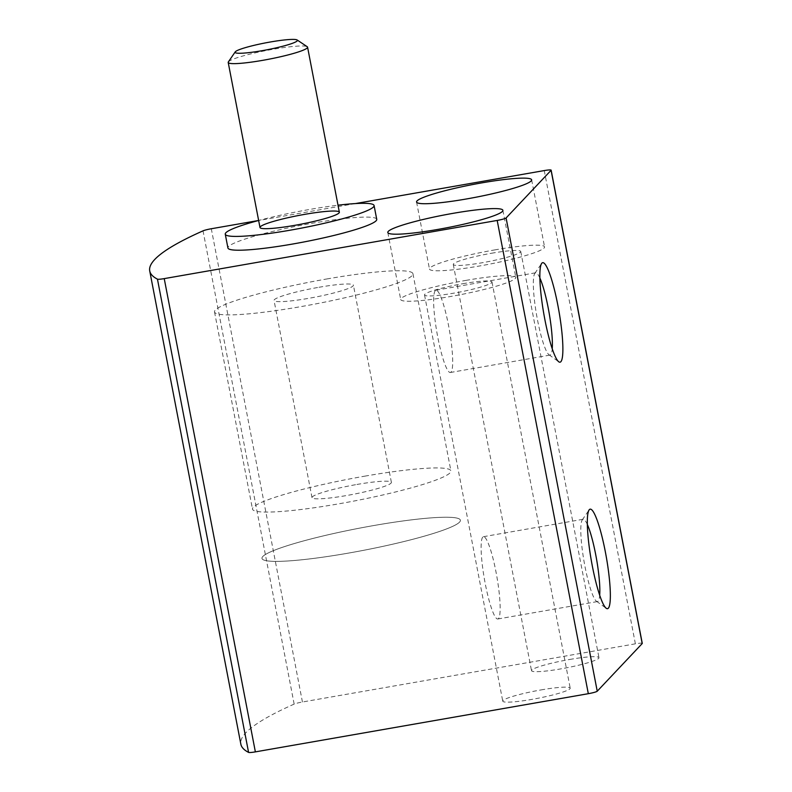 <?xml version="1.0" encoding="UTF-8"?>
<svg xmlns="http://www.w3.org/2000/svg" width="792" height="792" viewBox="0 0 792 792"><rect width="100%" height="100%" fill="white"/><g stroke="black" fill="none" stroke-linecap="round" stroke-linejoin="round"><path stroke-width="0.59" stroke-dasharray="3.96 2.97" d="M355.43 203.564L258.637 220.483A75.775 8.445 169.1 0 1 309.484 209.474A75.775 8.445 169.1 0 1 338.006 205.207M642.272 643.411A8.078 0.901 -10.9 0 0 635.382 643.827L302.435 701.999A8.078 0.901 -10.9 0 0 294.159 704.108A606.217 67.577 -10.9 0 0 240.857 744.203M540.926 689.941A34.353 3.831 169.1 0 1 570.21 688.159A34.353 3.831 169.1 0 1 537.204 698.415A34.353 3.831 169.1 0 1 502.752 701.148A34.353 3.831 169.1 0 1 540.926 689.941M569.686 659.469A34.353 3.831 169.1 0 1 598.98 657.687A34.353 3.831 169.1 0 1 565.963 667.943A34.353 3.831 169.1 0 1 531.511 670.676A34.353 3.831 169.1 0 1 569.686 659.469M376.745 219.335A75.775 8.445 -10.9 0 0 312.137 223.275A75.775 8.445 -10.9 0 0 227.928 247.995M494.604 249.935A58.598 6.534 169.1 0 1 544.559 246.886A58.598 6.534 169.1 0 1 488.258 264.389A58.598 6.534 169.1 0 1 429.472 269.052A58.598 6.534 169.1 0 1 494.604 249.935M491.466 253.262A34.353 3.831 169.1 0 1 520.75 251.47A34.353 3.831 169.1 0 1 487.743 261.726A34.353 3.831 169.1 0 1 453.281 264.469A34.353 3.831 169.1 0 1 491.466 253.262M465.835 280.408A58.598 6.534 169.1 0 1 515.8 277.358A58.598 6.534 169.1 0 1 459.489 294.862A58.598 6.534 169.1 0 1 400.712 299.524A58.598 6.534 169.1 0 1 465.835 280.408M462.706 283.734A34.353 3.831 169.1 0 1 491.99 281.952A34.353 3.831 169.1 0 1 458.984 292.208A34.353 3.831 169.1 0 1 424.522 294.941A34.353 3.831 169.1 0 1 462.706 283.734M435.313 290.595A41.768 6.346 80.1 0 0 437.323 334.768A41.768 6.346 80.1 0 0 450.351 372.497A41.768 6.346 80.1 0 0 449.42 330.254A41.768 6.346 80.1 0 0 435.976 290.209A41.768 6.346 80.1 0 0 435.313 290.595M539.867 278.012A41.768 6.346 80.1 0 0 535.659 272.785A41.768 6.346 80.1 0 0 535.006 273.171A41.768 6.346 80.1 0 0 534.788 273.448A41.768 6.346 80.1 0 0 536.6 315.028A41.768 6.346 80.1 0 0 548.995 354.757A41.768 6.346 80.1 0 0 550.044 355.073A41.768 6.346 80.1 0 0 552.232 348.737M482.783 537.075A41.768 6.346 80.1 0 0 484.793 581.249A41.768 6.346 80.1 0 0 497.822 618.988A41.768 6.346 80.1 0 0 496.881 576.744A41.768 6.346 80.1 0 0 483.437 536.689A41.768 6.346 80.1 0 0 482.783 537.075M587.337 524.492A41.768 6.346 80.1 0 0 583.13 519.275A41.768 6.346 80.1 0 0 582.466 519.661A41.768 6.346 80.1 0 0 582.249 519.928A41.768 6.346 80.1 0 0 584.06 561.508A41.768 6.346 80.1 0 0 596.455 601.247A41.768 6.346 80.1 0 0 597.505 601.564A41.768 6.346 80.1 0 0 599.692 595.228M374.269 525.452A101.039 11.266 169.1 0 1 460.399 520.205A101.039 11.266 169.1 0 1 363.32 550.371A101.039 11.266 169.1 0 1 261.974 558.409A101.039 11.266 169.1 0 1 374.269 525.452A101.039 11.266 169.1 0 1 460.399 520.205A101.039 11.266 169.1 0 1 363.32 550.371A101.039 11.266 169.1 0 1 261.974 558.409A101.039 11.266 169.1 0 1 374.269 525.452M326.799 278.972A101.039 11.266 169.1 0 1 412.939 273.715A101.039 11.266 169.1 0 1 315.86 303.88A101.039 11.266 169.1 0 1 214.513 311.929A101.039 11.266 169.1 0 1 326.799 278.972M318.958 287.278A40.412 4.505 169.1 0 1 353.41 285.179A40.412 4.505 169.1 0 1 314.582 297.248A40.412 4.505 169.1 0 1 274.042 300.465A40.412 4.505 169.1 0 1 318.958 287.278M356.925 484.466A40.412 4.505 169.1 0 1 391.387 482.368A40.412 4.505 169.1 0 1 352.549 494.436A40.412 4.505 169.1 0 1 312.008 497.653A40.412 4.505 169.1 0 1 356.925 484.466M228.363 61.905A40.412 4.505 169.1 0 1 273.121 49.262A40.412 4.505 169.1 0 1 307.227 46.718M364.775 476.16A101.039 11.266 169.1 0 1 450.915 470.903A101.039 11.266 169.1 0 1 353.826 501.069A101.039 11.266 169.1 0 1 252.49 509.117A101.039 11.266 169.1 0 1 364.775 476.16M635.382 643.827L544.252 170.577M302.435 701.999L211.306 228.749M294.159 704.108L203.029 230.848M416.562 202.01L429.472 269.052M531.65 179.843L544.559 246.886M453.281 264.469L531.511 670.676M520.75 251.47L598.98 657.687M387.803 232.482L400.712 299.524M502.89 210.316L515.8 277.358M424.522 294.941L502.752 701.148M491.99 281.952L570.21 688.159M450.351 372.497L550.044 355.073M435.976 290.209L535.659 272.785M548.995 354.757L558.796 361.815M534.788 273.448L541.619 263.479M497.822 618.988L597.505 601.564M483.437 536.689L583.13 519.275M596.455 601.247L606.266 608.306M582.249 519.928L589.08 509.959M214.513 311.929L252.49 509.117M412.939 273.715L450.915 470.903M312.008 497.653L274.042 300.465M391.387 482.368L353.41 285.179"/><path stroke-width="1.19" d="M338.006 205.207A75.775 8.445 169.1 0 1 374.081 205.534A75.775 8.445 169.1 0 1 301.277 228.155A75.775 8.445 169.1 0 1 225.265 234.194A75.775 8.445 169.1 0 1 258.637 220.483L211.306 228.749A8.078 0.901 -10.9 0 0 203.029 230.848A606.217 67.577 -10.9 0 0 149.728 270.953A606.217 67.577 -10.9 0 0 157.45 279.15A8.078 0.901 -10.9 0 0 164.231 278.616L497.188 220.443A8.078 0.901 -10.9 0 0 506.098 217.958L551.074 170.31A8.078 0.901 -10.9 0 0 551.143 170.151A8.078 0.901 -10.9 0 0 544.252 170.577L355.43 203.564M149.728 270.953L240.857 744.203A606.217 67.577 -10.9 0 0 248.579 752.4A8.078 0.901 -10.9 0 0 255.37 751.875L588.317 693.693A8.078 0.901 -10.9 0 0 597.237 691.208L642.203 643.559A8.078 0.901 -10.9 0 0 642.272 643.411L551.143 170.151M589.347 509.632A50.52 7.682 80.1 0 0 589.08 509.959A50.52 7.682 80.1 0 0 591.268 560.251A50.52 7.682 80.1 0 0 606.266 608.306A50.52 7.682 80.1 0 0 606.583 558.637A50.52 7.682 80.1 0 0 589.347 509.632M541.876 263.152A50.52 7.682 80.1 0 0 541.619 263.479A50.52 7.682 80.1 0 0 543.807 313.771A50.52 7.682 80.1 0 0 558.796 361.815A50.52 7.682 80.1 0 0 559.112 312.157A50.52 7.682 80.1 0 0 541.876 263.152M225.265 234.194L227.928 247.995A75.775 8.445 -10.9 0 0 292.525 244.055A75.775 8.445 -10.9 0 0 376.745 219.335L374.081 205.534M452.925 213.365A58.598 6.534 169.1 0 1 502.89 210.316A58.598 6.534 169.1 0 1 446.579 227.819A58.598 6.534 169.1 0 1 387.803 232.482A58.598 6.534 169.1 0 1 452.925 213.365M481.694 182.893A58.598 6.534 169.1 0 1 531.65 179.843A58.598 6.534 169.1 0 1 475.339 197.337A58.598 6.534 169.1 0 1 416.562 202.01A58.598 6.534 169.1 0 1 481.694 182.893M552.232 348.737A41.768 6.346 80.1 0 0 539.867 278.012M599.692 595.228A41.768 6.346 80.1 0 0 587.337 524.492M304.9 214.325A40.412 4.505 169.1 0 1 339.362 212.216A40.412 4.505 169.1 0 1 300.524 224.285A40.412 4.505 169.1 0 1 259.994 227.502A40.412 4.505 169.1 0 1 304.9 214.325M297.148 39.986L307.227 46.718A40.412 4.505 169.1 0 1 307.573 47.164A40.412 4.505 169.1 0 1 268.745 59.232A40.412 4.505 169.1 0 1 228.205 62.449A40.412 4.505 169.1 0 1 228.363 61.905L235.214 51.906A31.739 3.534 169.1 0 1 270.369 41.986A31.739 3.534 169.1 0 1 297.148 39.986A31.739 3.534 169.1 0 1 266.924 49.807A31.739 3.534 169.1 0 1 235.214 51.906M248.579 752.4L157.45 279.15M255.37 751.875L164.231 278.616M588.317 693.693L497.188 220.443M597.237 691.208L506.098 217.958M642.203 643.559L551.074 170.31M228.205 62.449L259.994 227.502M307.573 47.164L339.362 212.216"/></g></svg>
